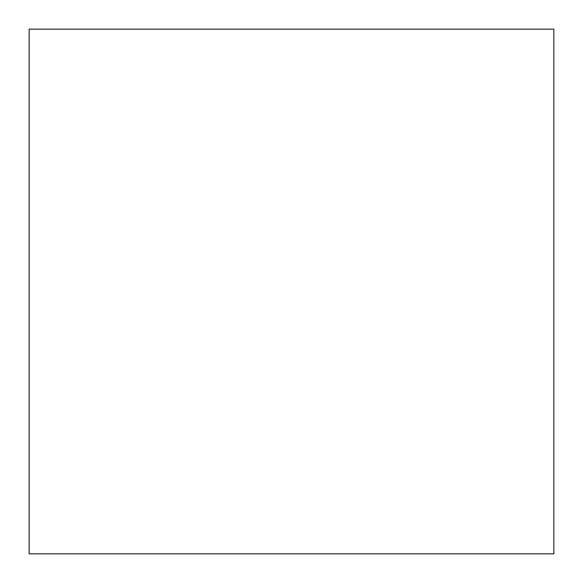 <?xml version="1.0" encoding="UTF-8"?>
<svg xmlns="http://www.w3.org/2000/svg" width="583" height="583" viewBox="0 0 583 583"><rect width="100%" height="100%" fill="white"/><g stroke="black" fill="none" stroke-linecap="round" stroke-linejoin="round"><path stroke-width="0.87" d="M29.15 29.15L553.85 29.15L553.85 553.85L29.15 553.85L29.15 29.15"/></g></svg>
